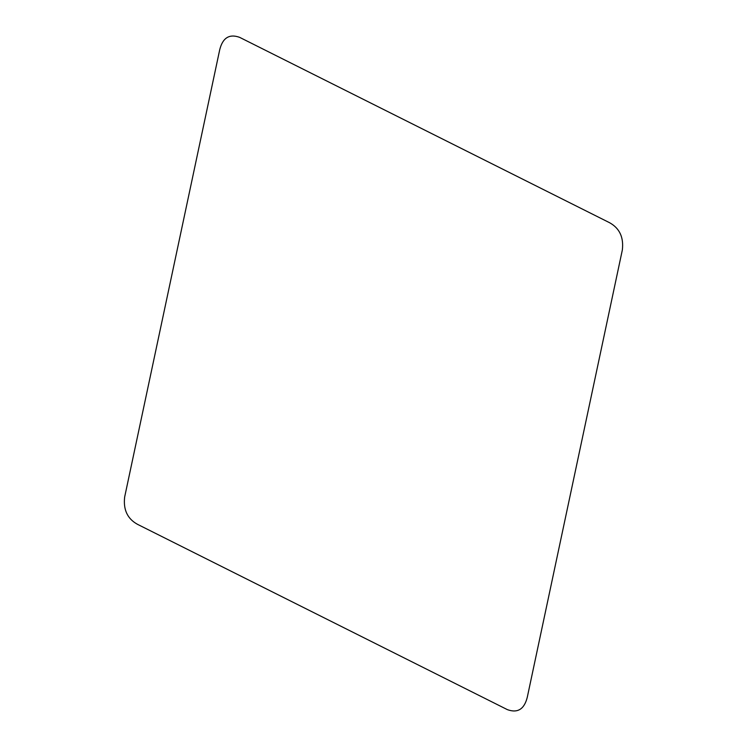 <?xml version="1.0" encoding="UTF-8"?>
<svg xmlns="http://www.w3.org/2000/svg" width="747" height="747" viewBox="0 0 747 747"><rect width="100%" height="100%" fill="white"/><g stroke="black" fill="none" stroke-linecap="round" stroke-linejoin="round"><path stroke-width="0.56" stroke-dasharray="3.73 2.8" d=""/><path stroke-width="1.12" d="M507.362 709.631L137.429 524.291C127.42 518.754 123.162 509.65 124.665 496.988L219.702 49.806C222.69 37.78 229.338 33.634 239.647 37.359L609.571 222.709C619.58 228.246 623.838 237.35 622.335 250.012L527.298 697.194C524.31 709.22 517.662 713.376 507.362 709.631"/></g></svg>
